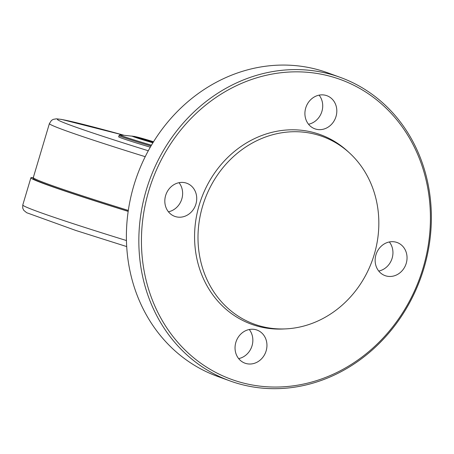 <?xml version="1.0" encoding="UTF-8"?>
<svg xmlns="http://www.w3.org/2000/svg" width="454" height="454" viewBox="0 0 454 454"><rect width="100%" height="100%" fill="white"/><g stroke="black" fill="none" stroke-linecap="round" stroke-linejoin="round"><path stroke-width="0.68" d="M33.284 177.65A157.856 4.716 16.6 0 0 30.895 177.769A157.856 4.716 16.6 0 0 128.176 211.382M378.744 271.055A17.615 15.725 110 0 0 391.768 259.319A17.615 15.725 110 0 0 389.333 241.959M308.521 124.243A17.615 15.725 110 0 0 321.909 111.395A17.615 15.725 110 0 0 319.105 95.147M168.428 211.791A17.615 15.725 110 0 0 181.452 200.055A17.615 15.725 110 0 0 179.018 182.695M238.656 358.603A17.615 15.725 110 0 0 251.675 346.867A17.615 15.725 110 0 0 249.24 329.508M235.853 342.356A17.615 15.725 -70 0 1 257.021 330.069A17.615 15.725 -70 0 1 265.772 351.998A17.615 15.725 -70 0 1 244.973 363.177A17.615 15.725 -70 0 1 235.853 342.356M185.805 182.934A17.615 15.725 -70 0 1 186.798 183.257A17.615 15.725 -70 0 1 195.549 205.185A17.615 15.725 -70 0 1 174.75 216.365A17.615 15.725 -70 0 1 165.806 194.982A17.615 15.725 -70 0 1 185.805 182.934M336.005 116.525A17.615 15.725 -70 0 1 314.843 128.811A17.615 15.725 -70 0 1 306.087 106.883A17.615 15.725 -70 0 1 326.886 95.703A17.615 15.725 -70 0 1 336.005 116.525M386.059 275.947A17.615 15.725 -70 0 1 385.066 275.629A17.615 15.725 -70 0 1 376.315 253.695A17.615 15.725 -70 0 1 397.114 242.521A17.615 15.725 -70 0 1 406.058 263.899A17.615 15.725 -70 0 1 386.059 275.947M340.313 77.39L327.873 72.867A161.476 144.134 110 0 0 137.216 175.335A161.476 144.134 110 0 0 217.455 376.36L229.894 380.883A161.476 144.134 110 0 0 238.991 383.817A161.476 144.134 110 0 0 422.305 273.359A161.476 144.134 110 0 0 340.313 77.39A161.476 144.134 110 0 0 149.655 179.858A161.476 144.134 110 0 0 229.894 380.883M240.376 382.245A159.519 142.386 110 0 0 427.464 186.503A159.519 142.386 110 0 0 189.954 119.578A159.519 142.386 110 0 0 240.376 382.245M349.631 153.072L347.775 151.369A100.856 90.023 110 0 0 207.206 185.277A100.856 90.023 110 0 0 257.129 326.051A100.856 90.023 110 0 0 283.148 329.002L285.662 328.883A99.823 89.097 110 0 0 372.149 260.812A99.823 89.097 110 0 0 349.631 153.072A99.823 89.097 110 0 0 210.503 186.634A99.823 89.097 110 0 0 259.915 325.966A99.823 89.097 110 0 0 285.662 328.883M128.312 210.429A155.608 4.648 16.6 0 1 48.663 184.33A155.608 4.648 16.6 0 1 33.307 177.565L33.108 178.445A155.546 4.648 16.6 0 0 48.465 185.187A155.546 4.648 16.6 0 0 128.181 211.303M150.308 147.164A29.357 0.88 -163.4 0 1 118.647 136.819L119.016 135.587L119.981 134.855A28.733 0.857 -163.4 0 1 120.242 134.866L134.787 136.461L153.554 141.744M151.454 145.189A28.733 0.857 -163.4 0 1 119.981 134.855M33.307 177.565L49.401 123.567A155.608 4.648 16.6 0 0 64.763 130.332A155.608 4.648 16.6 0 0 145.212 156.681M30.895 177.769L22.791 204.953A157.856 4.716 16.6 0 0 126.45 240.541M123.885 135.23A149.247 4.461 16.6 0 0 72.05 125.781A149.247 4.461 16.6 0 0 148.293 150.762M153.157 142.374A13.001 0.386 -163.4 0 1 135.871 136.915A13.001 0.386 -163.4 0 1 149.423 140.485A13.001 0.386 -163.4 0 1 153.543 141.75M152.896 142.8A16.741 0.499 -163.4 0 1 132.245 136.064M150.972 146.018A29.357 0.88 -163.4 0 1 119.016 135.587M22.791 204.953L22.7 208.046L23.767 210.333L26.678 212.722L75.727 230.433L126.706 246.573M123.908 135.23L61.5 119.413L56.392 118.812L53.226 119.374L51.433 120.463L49.401 123.567"/></g></svg>
